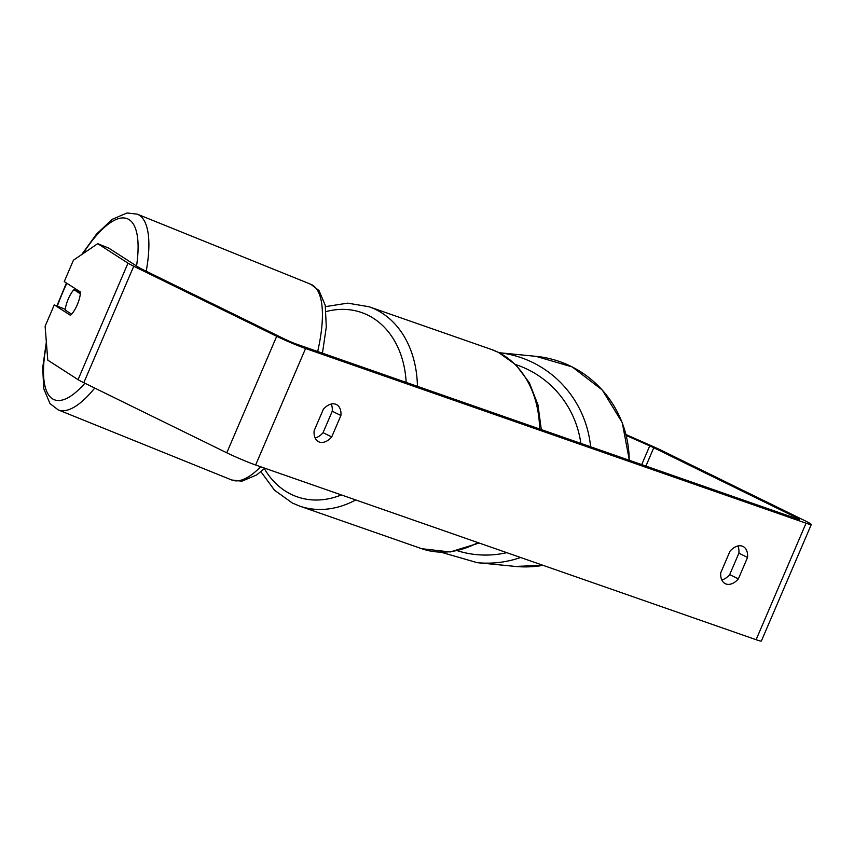 <?xml version="1.0" encoding="UTF-8"?>
<svg xmlns="http://www.w3.org/2000/svg" width="854" height="854" viewBox="0 0 854 854"><rect width="100%" height="100%" fill="white"/><g stroke="black" fill="none" stroke-linecap="round" stroke-linejoin="round"><path stroke-width="1.28" d="M65.256 309.329L54.272 304.889L45.113 326.271L47.781 360.164L78.056 379.646A22.225 1.313 23.2 0 0 83.809 382.72L226.78 452.791A22.225 1.313 23.2 0 0 255.634 465.003L756.11 639.699A22.225 1.313 23.2 0 0 761.373 641.023L811.3 524.527A22.225 1.313 23.2 0 1 806.048 523.203L305.561 348.507A22.225 1.313 23.2 0 1 276.707 336.295L133.736 266.224A22.225 1.313 23.2 0 1 127.993 263.149L97.719 243.668L108.821 248.162L139.095 267.633A9.522 0.566 23.2 0 0 141.561 268.957L284.531 339.027A9.522 0.566 23.2 0 0 296.893 344.258L797.38 518.954A9.522 0.566 23.2 0 0 799.632 519.52A9.522 0.566 23.2 0 0 796.739 517.812L653.769 447.742A9.522 0.566 23.2 0 0 649.734 445.873L626.292 435.519M315.137 437.974A15.874 10.312 116.1 0 0 323.058 432.679L332.238 411.244A15.874 10.312 116.1 0 0 331.224 404.049M737.867 545.984A15.874 10.312 -63.9 0 1 738.881 553.178L729.7 574.614A15.874 10.312 -63.9 0 1 721.779 579.909M738.368 578.863A15.874 10.312 -63.9 0 1 726.049 584.008A15.874 10.312 -63.9 0 1 725.302 583.698A15.874 10.312 -63.9 0 1 720.765 572.724L729.956 551.289A15.874 10.312 -63.9 0 1 743.012 546.453A15.874 10.312 -63.9 0 1 747.549 557.427L738.368 578.863L729.7 574.614M319.407 442.062A15.874 10.312 116.1 0 0 331.726 436.917L340.906 415.492A15.874 10.312 116.1 0 0 336.38 404.518A15.874 10.312 116.1 0 0 323.314 409.344L314.123 430.779A15.874 10.312 116.1 0 0 318.659 441.753A15.874 10.312 116.1 0 0 319.407 442.062M323.058 432.679L331.726 436.917M811.3 524.527A22.225 1.313 23.2 0 0 804.564 520.545L661.594 450.474A22.225 1.313 23.2 0 0 652.178 446.119L626.046 434.579M54.272 304.889L70.455 315.307A15.874 5.263 -68 0 0 77.244 304.814A15.874 5.263 -68 0 0 80.447 292.004L64.253 281.596L73.423 260.214L97.719 243.668M332.238 411.244L340.906 415.492M738.881 553.178L747.549 557.427M73.914 289.655A15.874 5.263 -68 0 0 68.256 299.028A15.874 5.263 -68 0 0 65.171 310.045L71.597 314.176A15.874 5.263 -68 0 0 77.244 304.814A15.874 5.263 -68 0 0 80.329 293.797L73.914 289.655L80.436 292.292M543.059 565.337A105.544 103.558 95.6 0 1 515.304 566.415L543.08 565.337M515.304 566.415L477.205 562.669A105.544 103.558 -84.4 0 0 520.62 557.502M506.774 552.666A97.612 95.776 95.6 0 1 457.691 550.819M590.605 446.781A105.544 103.558 -84.4 0 0 499.078 352.713L535.96 356.342A105.544 103.558 95.6 0 1 629.217 460.253M515.57 364.541A97.612 95.776 95.6 0 1 580.848 443.375M305.561 348.507L255.634 465.003M806.048 523.203L756.11 639.699M649.734 445.873L641.706 464.619M653.769 447.742L645.912 466.081M796.739 517.812L796.398 518.613M127.993 263.149L78.056 379.646M133.736 266.224L83.809 382.72M276.707 336.295L226.78 452.791M317.667 351.506A105.544 34.993 -68 0 0 310.824 284.286L137.28 214.162A105.544 34.993 112 0 1 146.215 271.241M136.544 266A97.612 32.367 -68 0 0 82.913 253.755M66.815 283.229A97.612 32.367 -68 0 0 63.153 291.417A97.612 32.367 -68 0 0 57.314 306.116M46.511 344.034A97.612 32.367 -68 0 0 84.888 383.254M264.825 468.216L256.68 474.92L241.906 481.197L231.733 480.001A105.544 34.993 -68 0 0 260.651 466.764M94.719 388.079A105.544 34.993 112 0 1 58.2 409.877L231.733 480.001M539.621 428.986A105.544 79.998 -70.8 0 0 497.999 352.211A105.544 79.998 -70.8 0 0 491.274 349.403L369.088 306.757A105.544 79.998 109.2 0 1 375.813 309.564A105.544 79.998 109.2 0 1 417.435 386.339M406.162 382.4A97.612 73.978 -70.8 0 0 367.807 315.137A97.612 73.978 -70.8 0 0 326.143 311.571M264.366 468.643A97.612 73.978 -70.8 0 0 291.033 494.252A97.612 73.978 -70.8 0 0 341.344 494.925M479.158 543.027L450.218 551.962L421.716 548.706A105.544 79.998 -70.8 0 0 477.92 542.6M355.723 499.942A105.544 79.998 109.2 0 1 299.53 506.048L421.716 548.706M477.205 562.669L441.369 552.292M535.96 356.342L572.244 366.942L602.337 390.064L622.246 422.623L629.355 460.306M137.28 214.162L127.022 212.977L112.269 219.297L96.491 234.124L81.717 254.567M66.42 282.984L56.898 305.945M310.824 284.286L319.022 290.563L325.246 305.358L326.292 326.986L322.449 353.182M46.351 341.984L42.7 367.636L43.746 388.698L50.002 403.6L58.2 409.877M369.088 306.757L347.663 303.138L325.481 306.629M260.918 471.686L274.529 490.228L292.431 503.081L299.53 506.048M491.274 349.403L498.373 352.371L515.88 364.839L529.331 382.731L537.945 404.785L541.297 429.573"/></g></svg>
